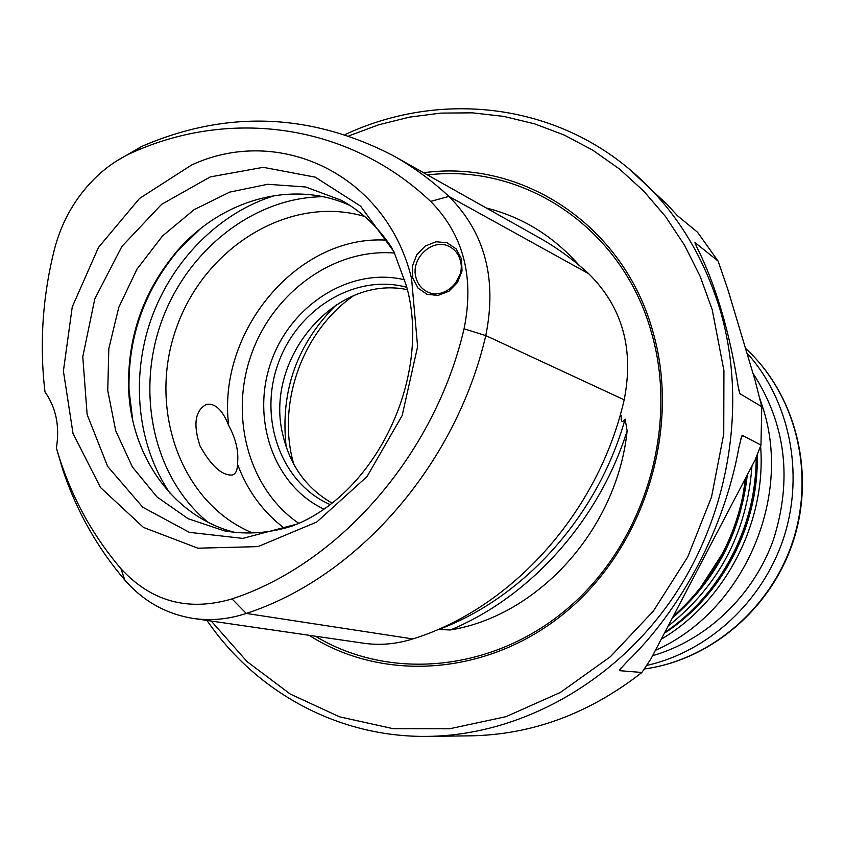 <?xml version="1.0" encoding="UTF-8"?>
<svg xmlns="http://www.w3.org/2000/svg" width="845" height="845" viewBox="0 0 845 845"><rect width="100%" height="100%" fill="white"/><g stroke="black" fill="none" stroke-linecap="round" stroke-linejoin="round"><path stroke-width="1.27" d="M336.49 304.633C296.912 343.915 280.128 391.267 286.149 446.699M353.442 295.813C302.098 331.631 276.421 404.068 293.754 464.222M331.768 502.933C306.841 488.463 290.691 466.366 283.307 436.664C262.742 360.783 334.398 274.065 407.343 289.677M406.772 287.3C355.418 273.178 297.229 308.816 278.058 363.878C258.285 418.729 281.047 483.055 329.825 504.423M392.502 248.874C378.993 227.865 361.966 211.672 341.401 200.318L305.721 186.988L267.717 184.284L229.745 192.1L194.023 209.718L162.536 235.935L136.985 269.143L118.754 307.422L108.815 348.647L107.748 390.527L115.702 430.728L132.359 466.905L156.938 496.892L188.15 518.714L224.274 530.829C247.395 534.959 270.822 533.111 294.546 525.284M124.785 580.029C97.281 547.782 76.652 511.13 62.879 470.084L56.393 448.008C59.879 426.324 56.076 407.639 44.996 391.953L43.929 382.077C39.863 337.778 43.338 293.616 54.355 249.571C61.97 220.365 76.399 195.723 97.65 175.623C108.361 165.736 120.043 157.994 132.697 152.385L141.696 146.438C226.302 109.924 309.925 112.881 392.576 155.311C412.656 166.465 431.436 180.165 448.896 196.41C484.903 232.586 497.209 278.977 485.78 335.592C455.582 465.849 356.579 577.684 246.254 613.428C228.414 619.353 210.637 621.012 192.945 618.382C165.947 613.945 143.227 601.165 124.785 580.029L120.93 568.664C151.223 601.64 188.255 611.727 232.026 598.915C338.887 563.858 434.668 455.191 464.053 328.811C474.563 277.065 463.419 234.593 430.633 201.406C348.098 123.243 230.358 108.509 132.697 152.385M228.699 425.489C236.051 439.189 238.966 452.012 237.434 463.958C237.477 470.211 235.808 473.887 232.438 475.006C222.119 475.798 211.313 466.134 200.033 446.002C192.977 424.391 195.079 410.533 206.349 404.428C215.052 402.854 222.499 409.878 228.699 425.489C216.795 331.684 297.514 234.456 386.535 240.16M206.993 620.431C255.634 691.738 338.053 737.748 427.992 736.375L470.707 735.837C532.213 734.696 589.271 713.581 641.904 672.472L650.956 658.836L755.166 459.86L760.965 445.083L761.757 406.688L755.06 380.25L727.651 288.842L718.102 261.084L694.96 242.547L696.291 245.99C705.67 264.453 713.972 285.726 721.197 309.819C728.379 333.986 734.073 359.759 738.266 387.147L739.914 393.707L738.646 389.46M641.904 672.472L619.617 670.677L619.417 670.032L626.8 661.984C681.968 608.696 724.566 527.629 738.857 447.702L741.762 436.031L742.586 435.492L760.965 445.083M761.757 406.688L739.914 393.707M427.992 736.375C518.407 735.224 612.382 684.619 671.11 600.267C729.562 515.777 747.878 403.139 719.771 308.795C701.952 251.25 671.722 204.627 629.092 168.915C548.796 101.58 436.622 91.735 345.161 134.556M629.092 168.915L667.064 204.395L677.542 215.792L697.484 232.174L718.102 261.084M486.319 208.007C522.474 217.059 553.464 236.209 579.269 265.446M627.138 430.813C617.103 529.054 538.371 615.751 450.417 629.947C530.153 596.961 598.661 521.059 627.138 430.813L625.11 419.057C622.152 423.176 620.853 422.056 621.233 415.708M211.271 621.054L247.089 661.646L290.3 694.072L339.584 716.835L393.295 728.707L449.508 728.791L506.007 716.666L560.425 692.414L610.343 656.745L653.46 610.967L687.735 556.939L711.522 497.05L723.742 433.981L723.922 370.596L712.219 309.692L700.167 276.378L684.566 245.261L665.68 216.753L643.848 191.223L619.417 168.958L592.789 150.199L564.365 135.115L534.547 123.824L503.757 116.399L472.397 112.839L440.868 113.103L409.55 117.117L378.803 124.743L348.974 135.844M309.112 635.292C384.021 683.309 490.871 675.937 568.157 610.069C645.506 544.465 680.88 427.422 652.805 331.346C623.05 224.094 521.333 159.113 423.599 172.75M412.782 278.037L412.36 266.154L416.796 254.746L425.225 246.053L436.02 241.765L447.068 242.758L456.184 248.884L461.528 258.94L462.014 270.939L457.515 282.473L448.959 291.208L438.059 295.423L427.01 294.292L418 288.071L412.782 278.037M191.561 165.029C279.019 124.331 386.429 174.133 411.557 278.512L417.61 346.661L402.157 415.582L367.036 476.559L316.812 521.988L258.01 546.62L197.91 548.194L143.47 527.417L100.46 487.48L72.997 433.369L63.407 371.05L72.248 306.957L98.474 247.437L139.541 198.427L191.561 165.029M56.393 448.008C69.554 493.406 91.059 533.628 120.93 568.664M192.945 618.382L363.001 643.129C379.616 645.591 396.21 644.186 412.814 638.936C511.647 608.358 598.513 512.376 624.18 399.822C634.204 348.985 622.364 306.946 588.68 273.706C572.952 259.299 556.031 247.078 537.938 237.022L395.08 156.716M116.388 161.12L141.696 146.438M404.787 279.853C350.992 266.64 291.198 304.263 271.245 361.47C250.722 418.465 273.484 485.347 323.593 508.954M364.617 216.447C289.835 194.287 204.543 247.036 176.447 327.871C147.379 408.357 180.407 503.05 252.465 532.92M200.265 228.921L178.517 250.004C144.442 290.331 127.944 336.88 129.021 389.661L132.633 419.743M350.179 205.588C293.088 179.172 221.443 199.526 177.091 251.092C143.713 290.595 127.553 336.215 128.598 387.918C130.584 455.909 173.426 516.834 234.403 532.265M450.417 629.947L438.639 629.525C524.101 597.711 597.975 515.904 625.11 419.057M460.293 260.366C466.345 279.684 443.456 300.968 426.926 291.588C421.401 288.705 417.768 284.068 416.015 277.699C409.962 258.031 433.76 236.653 450.322 247.11C455.307 250.025 458.634 254.44 460.293 260.366M455.011 284.004L459.902 274.72M661.234 639.221C725.432 601.555 766.584 522.104 760.606 446.012M655.424 650.312C742.1 612.519 792.589 499.638 763.003 408.177L759.57 397.826M746.874 352.935C789.272 399.706 804.62 472.27 784.033 536.733C763.352 601.165 708.532 651.685 646.573 665.469M752.99 373.332C785.755 423.789 792.578 479.231 773.46 539.659C753.423 595.736 706.578 640.13 652.593 655.709M664.783 632.43C720.436 595.112 756.719 526.034 756.148 457.377M668.11 626.092C719.116 585.638 747.064 532.265 751.965 465.965M673.285 616.206C693.333 598.672 709.694 577.853 722.359 553.728C731.833 535.487 738.625 516.306 742.755 496.173L745.66 478.006M393.897 251.662L360.551 206.106L315.227 177.154L263.249 167.321L210.257 176.911L161.596 204.342L121.891 246.434L94.788 298.929L82.789 356.78L87.12 414.483L107.653 466.429L142.784 507.253L189.354 532.35L242.79 538.392L297.387 524.006C378.243 489.54 431.605 374.81 406.413 285.853L393.897 251.662M430.633 201.406L448.896 196.41L588.68 273.706M464.053 328.811L485.78 335.592L624.18 399.822M232.026 598.915L246.254 613.428L412.814 638.936M394.583 253.067C334.124 247.965 273.231 292.201 251.356 354.414C229.175 416.522 248.631 489.234 298.803 523.34M237.434 463.958C247.205 490.459 262.869 511.912 284.427 528.305M323.001 196.716C253.405 197.297 186.576 250.669 161.205 322.473C135.707 394.224 154.012 477.763 207.712 522.041M275.396 195.396C219.711 212.116 172.222 260.07 151.223 318.935C130.468 377.884 137.175 445.04 169.898 493.089M315.396 636.201C390.084 681.408 494.716 672.081 569.826 606.562C644.967 541.275 678.915 426.693 651.432 332.497C622.311 227.495 523.456 163.106 427.528 174.957M619.617 670.677L621.149 667.761M740.664 439.168L742.586 435.492M695.53 244.48L694.96 242.547M745.512 348.383C794.775 393.4 815.066 470.633 793.455 539.226C771.865 607.819 710.751 659.945 644.228 668.986M754.152 486.625L754.089 487.586M725.76 567.534L725.2 568.326M664.371 633.232C721.947 596.19 759.275 524.872 757.194 454.737M715.599 582.828C739.935 548.859 753.349 511.024 755.831 469.302M672.293 618.086C715.662 580.631 740.674 532.889 747.318 474.837M700.769 587.233L722.676 553.401C732.023 535.413 738.731 516.485 742.797 496.628L745.765 477.805L742.755 496.173M205.356 404.808L206.349 404.428M128.598 387.918L129.021 389.661M177.091 251.092L178.517 250.004M741.466 436.643L741.783 436.041M745.501 348.362C795.113 393.622 815.414 470.929 793.825 539.416C772.256 607.893 711.11 660.008 644.207 669.018M755.852 468.922C753.423 510.908 739.935 548.975 715.388 583.124M700.621 587.423L722.359 553.728"/></g></svg>
